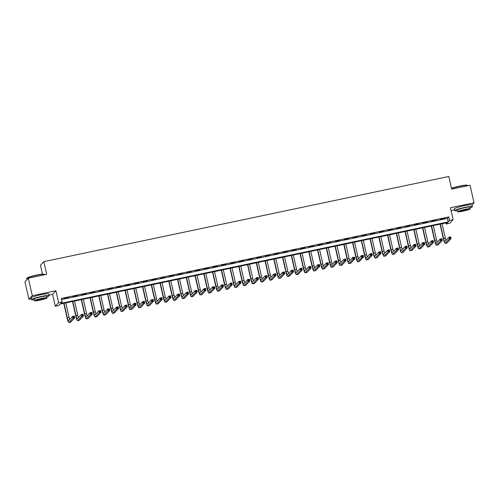 <?xml version="1.0" encoding="UTF-8"?>
<svg xmlns="http://www.w3.org/2000/svg" width="499" height="499" viewBox="0 0 499 499"><rect width="100%" height="100%" fill="white"/><g stroke="black" fill="none" stroke-linecap="round" stroke-linejoin="round"><path stroke-width="0.75" d="M40.874 294.741A5.645 0.593 167.2 0 0 40.606 294.797A5.645 0.593 167.2 0 0 38.66 295.246M464.07 205.731A5.645 0.593 167.2 0 0 463.802 205.788A5.645 0.593 167.2 0 0 461.856 206.23M58.776 305.531L55.277 306.267L58.639 302.668L62.138 301.932L60.778 303.392L448.27 221.893L449.63 220.433L453.136 219.697L449.767 223.296L446.268 224.032L447.634 222.573L60.142 304.072L58.776 305.531M49.064 295.077L52.563 294.335L55.277 306.267M52.563 294.335L55.925 290.736L32.298 295.707L28.312 278.161L24.95 281.76L28.936 299.306L31.356 298.801M42.471 274.132L40.456 265.262L43.818 261.663L448.813 176.478L451.689 189.109L470.064 185.248L474.05 202.794L450.422 207.765L453.136 219.697M451.052 210.522L454.552 209.786M446.012 222.91L446.268 224.032M32.298 295.707L28.936 299.306M472.01 204.97L474.05 202.794M61.595 299.543L447.472 218.381L448.838 216.922L61.34 298.427L62.138 301.932M444.902 218.119L440.474 219.248L444.902 218.119M436.151 219.959L431.722 221.088L436.151 219.959M427.4 221.799L422.971 222.928L427.4 221.799M418.649 223.639L414.22 224.768L418.649 223.639M409.897 225.486L405.469 226.608L409.897 225.486M401.146 227.326L396.724 228.448L401.146 227.326M392.395 229.166L387.973 230.288L392.395 229.166M383.644 231.006L379.221 232.129L383.644 231.006M374.892 232.846L370.47 233.975L374.892 232.846M366.147 234.686L361.719 235.815L366.147 234.686M357.396 236.526L352.968 237.655L357.396 236.526M348.645 238.366L344.216 239.495L348.645 238.366M339.894 240.206L335.465 241.335L339.894 240.206M331.143 242.046L326.714 243.175L331.143 242.046M322.391 243.886L317.963 245.015L322.391 243.886M313.64 245.733L309.212 246.855L313.64 245.733M304.889 247.573L300.46 248.695L304.889 247.573M296.138 249.413L291.709 250.535L296.138 249.413M287.387 251.253L282.958 252.375L287.387 251.253M278.635 253.093L274.207 254.222L278.635 253.093M269.884 254.933L265.456 256.062L269.884 254.933M261.133 256.773L256.704 257.902L261.133 256.773M252.382 258.613L247.953 259.742L252.382 258.613M243.631 260.453L239.202 261.582L243.631 260.453M234.879 262.293L230.451 263.422L234.879 262.293M226.128 264.139L221.699 265.262L226.128 264.139M217.377 265.979L212.948 267.102L217.377 265.979M208.626 267.82L204.197 268.942L208.626 267.82M199.874 269.66L195.446 270.782L199.874 269.66M191.123 271.5L186.695 272.629L191.123 271.5M182.372 273.34L177.943 274.469L182.372 273.34M173.621 275.18L169.192 276.309L173.621 275.18M164.87 277.02L160.441 278.149L164.87 277.02M156.118 278.86L151.696 279.989L156.118 278.86M147.367 280.7L142.945 281.829L147.367 280.7M138.616 282.54L134.194 283.669L138.616 282.54M129.865 284.386L125.442 285.509L129.865 284.386M121.114 286.226L116.691 287.349L121.114 286.226M112.369 288.066L107.94 289.189L112.369 288.066M103.617 289.907L99.189 291.029L103.617 289.907M94.866 291.747L90.438 292.876L94.866 291.747M86.115 293.587L81.686 294.716L86.115 293.587M77.364 295.427L72.935 296.556L77.364 295.427M68.612 297.267L64.184 298.396L68.612 297.267M55.925 290.736L58.639 302.668M448.838 216.922L449.63 220.433M28.312 278.161L46.688 274.294L43.818 261.663M447.472 218.381L448.27 221.893M440.324 224.107L443.605 238.547A3.618 0.549 -101.9 0 0 444.802 241.603A3.618 0.549 -101.9 0 0 444.852 241.572L448.894 237.25L450.647 236.882L451.046 238.634L449.293 239.002L445.251 243.325A5.427 0.823 78.1 0 1 445.177 243.375A5.427 0.823 78.1 0 1 443.374 238.79L440.049 224.163M442.07 223.739L445.351 238.179A3.618 0.549 -101.9 0 0 445.987 240.362M450.516 238.092L450.36 237.393L449.655 237.536L449.817 238.241L450.516 238.092L451.046 238.634L447.004 242.957A5.427 0.823 78.1 0 1 446.923 243.007L445.177 243.375M449.817 238.241L449.293 239.002L448.894 237.25L449.655 237.536M450.36 237.393L450.647 236.882M431.573 225.947L434.854 240.393A3.618 0.549 -101.9 0 0 436.051 243.443A3.618 0.549 -101.9 0 0 436.101 243.412L440.143 239.09L441.896 238.722L442.295 240.474L440.542 240.842L436.5 245.171A5.427 0.823 78.1 0 1 436.425 245.215A5.427 0.823 78.1 0 1 434.623 240.637L431.298 226.01M433.319 225.579L436.6 240.025A3.618 0.549 -101.9 0 0 437.236 242.202M441.765 239.932L441.609 239.233L440.904 239.377L441.066 240.081L441.765 239.932L442.295 240.474L438.253 244.803A5.427 0.823 78.1 0 1 438.172 244.847L436.425 245.215M441.066 240.081L440.542 240.842L440.143 239.09L440.904 239.377M441.609 239.233L441.896 238.722M422.821 227.793L426.102 242.233A3.618 0.549 -101.9 0 0 427.3 245.283A3.618 0.549 -101.9 0 0 427.35 245.252L431.392 240.93L433.144 240.562L433.544 242.314L431.791 242.682L427.749 247.011A5.427 0.823 78.1 0 1 427.674 247.055A5.427 0.823 78.1 0 1 425.872 242.477L422.547 227.85M424.568 227.425L427.849 241.865A3.618 0.549 -101.9 0 0 428.485 244.042M433.013 241.772L432.858 241.073L432.153 241.223L432.315 241.921L433.013 241.772L433.544 242.314L429.502 246.643A5.427 0.823 78.1 0 1 429.421 246.687L427.674 247.055M432.315 241.921L431.791 242.682L431.392 240.93L432.153 241.223M432.858 241.073L433.144 240.562M414.07 229.634L417.351 244.073A3.618 0.549 -101.9 0 0 418.549 247.13A3.618 0.549 -101.9 0 0 418.599 247.092L422.641 242.77L424.393 242.402L424.792 244.161L423.04 244.529L418.998 248.851A5.427 0.823 78.1 0 1 418.923 248.895A5.427 0.823 78.1 0 1 417.12 244.317L413.802 229.69M415.817 229.266L419.098 243.705A3.618 0.549 -101.9 0 0 419.734 245.882M424.262 243.618L424.106 242.913L423.401 243.063L423.564 243.762L424.262 243.618L424.792 244.161L420.751 248.483A5.427 0.823 78.1 0 1 420.669 248.527L418.923 248.895M423.564 243.762L423.04 244.529L422.641 242.77L423.401 243.063M424.106 242.913L424.393 242.402M405.319 231.474L408.6 245.913A3.618 0.549 -101.9 0 0 409.798 248.97A3.618 0.549 -101.9 0 0 409.847 248.939L413.889 244.61L415.642 244.242L416.041 246.001L414.289 246.369L410.247 250.691A5.427 0.823 78.1 0 1 410.172 250.735A5.427 0.823 78.1 0 1 408.369 246.157L405.051 231.53M407.065 231.106L410.346 245.545A3.618 0.549 -101.9 0 0 410.983 247.722M415.511 245.458L415.355 244.753L414.657 244.903L414.812 245.602L415.511 245.458L416.041 246.001L411.999 250.323A5.427 0.823 78.1 0 1 411.918 250.367L410.172 250.735M414.812 245.602L414.289 246.369L413.889 244.61L414.657 244.903M415.355 244.753L415.642 244.242M451.508 188.341A8.832 0.923 -12.8 0 1 459.816 186.052A8.832 0.923 -12.8 0 1 467.251 185.204L467.507 185.36A9.044 0.948 167.2 0 0 459.891 186.239A9.044 0.948 167.2 0 0 451.551 188.51M467.644 185.753L467.575 185.447A9.044 0.948 167.2 0 0 467.507 185.36M470.07 207.846A9.044 0.948 167.2 0 0 472.391 206.648A9.044 0.948 167.2 0 0 464.706 207.434A9.044 0.948 167.2 0 0 454.751 210.653A9.044 0.948 167.2 0 0 457.365 210.734M472.391 206.648L471.992 204.889A9.044 0.948 167.2 0 0 464.307 205.682A9.044 0.948 167.2 0 0 454.352 208.9L454.751 210.653M457.583 211.707L457.221 210.091A6.512 0.68 -12.8 0 1 464.388 207.777A6.512 0.68 -12.8 0 1 469.921 207.204L470.289 208.819A6.512 0.68 167.2 0 0 464.756 209.387A6.512 0.68 167.2 0 0 457.583 211.707A6.512 0.68 167.2 0 0 463.122 211.139A6.512 0.68 167.2 0 0 470.289 208.819M464.463 209.699A4.198 0.437 167.2 0 0 459.847 211.196A4.198 0.437 167.2 0 0 463.409 210.828A4.198 0.437 167.2 0 0 468.031 209.337A4.198 0.437 167.2 0 0 464.463 209.699M26.759 278.361L26.927 278.105A8.832 0.923 -12.8 0 1 36.62 275.068A8.832 0.923 -12.8 0 1 44.049 274.213L44.305 274.375A9.044 0.948 167.2 0 0 36.695 275.248A9.044 0.948 167.2 0 0 26.759 278.361A9.044 0.948 167.2 0 0 26.734 278.467L26.99 279.583M44.448 274.768L44.38 274.462A9.044 0.948 167.2 0 0 44.305 274.375M46.869 296.861A9.044 0.948 167.2 0 0 49.195 295.658A9.044 0.948 167.2 0 0 41.511 296.45A9.044 0.948 167.2 0 0 31.549 299.668A9.044 0.948 167.2 0 0 34.169 299.743M49.195 295.658L48.796 293.905A9.044 0.948 167.2 0 0 41.111 294.691A9.044 0.948 167.2 0 0 31.15 297.915L31.549 299.668M34.387 300.722L34.019 299.107A6.512 0.68 -12.8 0 1 41.192 296.786A6.512 0.68 -12.8 0 1 46.725 296.219L47.093 297.834A6.512 0.68 167.2 0 0 41.56 298.402A6.512 0.68 167.2 0 0 34.387 300.722A6.512 0.68 167.2 0 0 39.92 300.155A6.512 0.68 167.2 0 0 47.093 297.834M41.267 298.714A4.198 0.437 167.2 0 0 36.645 300.205A4.198 0.437 167.2 0 0 40.213 299.843A4.198 0.437 167.2 0 0 44.835 298.346A4.198 0.437 167.2 0 0 41.267 298.714M396.568 233.314L399.849 247.754A3.618 0.549 -101.9 0 0 401.046 250.81A3.618 0.549 -101.9 0 0 401.096 250.779L405.138 246.45L406.891 246.082L407.29 247.841L405.537 248.209L401.495 252.531A5.427 0.823 78.1 0 1 401.421 252.581A5.427 0.823 78.1 0 1 399.618 247.997L396.3 233.37M398.314 232.946L401.595 247.385A3.618 0.549 -101.9 0 0 402.231 249.562M406.76 247.298L406.604 246.593L405.905 246.743L406.061 247.442L406.76 247.298L407.29 247.841L403.248 252.163A5.427 0.823 78.1 0 1 403.167 252.213L401.421 252.581M406.061 247.442L405.537 248.209L405.138 246.45L405.905 246.743M406.604 246.593L406.891 246.082M387.817 235.154L391.097 249.594A3.618 0.549 -101.9 0 0 392.295 252.65A3.618 0.549 -101.9 0 0 392.351 252.619L396.387 248.296L398.14 247.922L398.539 249.681L396.786 250.049L392.744 254.371A5.427 0.823 78.1 0 1 392.669 254.421A5.427 0.823 78.1 0 1 390.867 249.837L387.548 235.21M389.563 234.786L392.844 249.226A3.618 0.549 -101.9 0 0 393.48 251.409M398.009 249.138L397.853 248.433L397.154 248.583L397.31 249.282L398.009 249.138L398.539 249.681L394.497 254.003A5.427 0.823 78.1 0 1 394.416 254.053L392.669 254.421M397.31 249.282L396.786 250.049L396.387 248.296L397.154 248.583M397.853 248.433L398.14 247.922M379.065 236.994L382.346 251.434A3.618 0.549 -101.9 0 0 383.544 254.49A3.618 0.549 -101.9 0 0 383.6 254.459L387.636 250.136L389.388 249.768L389.788 251.521L388.035 251.889L383.993 256.212A5.427 0.823 78.1 0 1 383.918 256.261A5.427 0.823 78.1 0 1 382.115 251.677L378.797 237.05M380.812 236.626L384.093 251.066A3.618 0.549 -101.9 0 0 384.729 253.249M389.257 250.978L389.101 250.273L388.403 250.423L388.559 251.128L389.257 250.978L389.788 251.521L385.746 255.844A5.427 0.823 78.1 0 1 385.665 255.893L383.918 256.261M388.559 251.128L388.035 251.889L387.636 250.136L388.403 250.423M389.101 250.273L389.388 249.768M370.314 238.834L373.595 253.274A3.618 0.549 -101.9 0 0 374.793 256.33A3.618 0.549 -101.9 0 0 374.849 256.299L378.884 251.976L380.637 251.608L381.036 253.361L379.284 253.729L375.248 258.052A5.427 0.823 78.1 0 1 375.167 258.102A5.427 0.823 78.1 0 1 373.364 253.517L370.046 238.89M372.067 238.466L375.342 252.906A3.618 0.549 -101.9 0 0 375.978 255.089M380.506 252.818L380.35 252.12L379.652 252.263L379.808 252.968L380.506 252.818L381.036 253.361L376.995 257.684A5.427 0.823 78.1 0 1 376.913 257.733L375.167 258.102M379.808 252.968L379.284 253.729L378.884 251.976L379.652 252.263M380.35 252.12L380.637 251.608M361.563 240.674L364.844 255.114A3.618 0.549 -101.9 0 0 366.041 258.17A3.618 0.549 -101.9 0 0 366.098 258.139L370.133 253.816L371.886 253.448L372.285 255.201L370.532 255.569L366.497 259.892A5.427 0.823 78.1 0 1 366.416 259.942A5.427 0.823 78.1 0 1 364.619 255.357L361.295 240.73M363.316 240.306L366.597 254.746A3.618 0.549 -101.9 0 0 367.227 256.929M371.755 254.658L371.599 253.96L370.9 254.103L371.056 254.808L371.755 254.658L372.285 255.201L368.243 259.524A5.427 0.823 78.1 0 1 368.168 259.574L366.416 259.942M371.056 254.808L370.532 255.569L370.133 253.816L370.9 254.103M371.599 253.96L371.886 253.448M352.812 242.514L356.093 256.954A3.618 0.549 -101.9 0 0 357.29 260.01A3.618 0.549 -101.9 0 0 357.346 259.979L361.382 255.656L363.135 255.288L363.534 257.041L361.781 257.409L357.746 261.732A5.427 0.823 78.1 0 1 357.664 261.782A5.427 0.823 78.1 0 1 355.868 257.197L352.544 242.57M354.564 242.146L357.845 256.586A3.618 0.549 -101.9 0 0 358.475 258.769M363.01 256.498L362.848 255.8L362.149 255.943L362.305 256.648L363.01 256.498L363.534 257.041L359.492 261.364A5.427 0.823 78.1 0 1 359.417 261.414L357.664 261.782M362.305 256.648L361.781 257.409L361.382 255.656L362.149 255.943M362.848 255.8L363.135 255.288M344.061 244.354L347.341 258.794A3.618 0.549 -101.9 0 0 348.539 261.85A3.618 0.549 -101.9 0 0 348.595 261.819L352.631 257.496L354.384 257.128L354.783 258.881L353.03 259.249L348.994 263.572A5.427 0.823 78.1 0 1 348.913 263.622A5.427 0.823 78.1 0 1 347.117 259.037L343.792 244.41M345.813 243.986L349.094 258.426A3.618 0.549 -101.9 0 0 349.724 260.609M354.259 258.339L354.097 257.64L353.398 257.783L353.554 258.488L354.259 258.339L354.783 258.881L350.741 263.204A5.427 0.823 78.1 0 1 350.666 263.254L348.913 263.622M353.554 258.488L353.03 259.249L352.631 257.496L353.398 257.783M354.097 257.64L354.384 257.128M335.309 246.194L338.59 260.64A3.618 0.549 -101.9 0 0 339.788 263.69A3.618 0.549 -101.9 0 0 339.844 263.659L343.88 259.337L345.632 258.969L346.032 260.721L344.279 261.089L340.243 265.418A5.427 0.823 78.1 0 1 340.162 265.462A5.427 0.823 78.1 0 1 338.366 260.883L335.041 246.257M337.062 245.826L340.343 260.272A3.618 0.549 -101.9 0 0 340.973 262.449M345.508 260.179L345.345 259.48L344.647 259.623L344.803 260.328L345.508 260.179L346.032 260.721L341.99 265.05A5.427 0.823 78.1 0 1 341.915 265.094L340.162 265.462M344.803 260.328L344.279 261.089L343.88 259.337L344.647 259.623M345.345 259.48L345.632 258.969M326.558 248.04L329.839 262.48A3.618 0.549 -101.9 0 0 331.037 265.53A3.618 0.549 -101.9 0 0 331.093 265.499L335.135 261.177L336.881 260.809L337.28 262.561L335.528 262.929L331.492 267.258A5.427 0.823 78.1 0 1 331.411 267.302A5.427 0.823 78.1 0 1 329.614 262.724L326.29 248.097M328.311 247.672L331.592 262.112A3.618 0.549 -101.9 0 0 332.222 264.289M336.756 262.019L336.594 261.32L335.896 261.47L336.052 262.168L336.756 262.019L337.28 262.561L333.238 266.89A5.427 0.823 78.1 0 1 333.164 266.934L331.411 267.302M336.052 262.168L335.528 262.929L335.135 261.177L335.896 261.47M336.594 261.32L336.881 260.809M317.807 249.88L321.088 264.32A3.618 0.549 -101.9 0 0 322.285 267.377A3.618 0.549 -101.9 0 0 322.342 267.339L326.383 263.017L328.13 262.649L328.529 264.408L326.776 264.776L322.741 269.098A5.427 0.823 78.1 0 1 322.66 269.142A5.427 0.823 78.1 0 1 320.863 264.564L317.539 249.937M319.56 249.512L322.841 263.952A3.618 0.549 -101.9 0 0 323.471 266.129M328.005 263.865L327.843 263.16L327.144 263.31L327.3 264.008L328.005 263.865L328.529 264.408L324.487 268.73A5.427 0.823 78.1 0 1 324.412 268.774L322.66 269.142M327.3 264.008L326.776 264.776L326.383 263.017L327.144 263.31M327.843 263.16L328.13 262.649M309.056 251.721L312.337 266.16A3.618 0.549 -101.9 0 0 313.534 269.217A3.618 0.549 -101.9 0 0 313.59 269.186L317.632 264.857L319.379 264.489L319.778 266.248L318.031 266.616L313.99 270.938A5.427 0.823 78.1 0 1 313.908 270.982A5.427 0.823 78.1 0 1 312.112 266.404L308.787 251.777M310.808 251.353L314.089 265.792A3.618 0.549 -101.9 0 0 314.719 267.969M319.254 265.705L319.092 265L318.393 265.15L318.549 265.848L319.254 265.705L319.778 266.248L315.736 270.57A5.427 0.823 78.1 0 1 315.661 270.614L313.908 270.982M318.549 265.848L318.031 266.616L317.632 264.857L318.393 265.15M319.092 265L319.379 264.489M300.304 253.561L303.585 268A3.618 0.549 -101.9 0 0 304.783 271.057A3.618 0.549 -101.9 0 0 304.839 271.026L308.881 266.697L310.627 266.329L311.027 268.088L309.28 268.456L305.238 272.778A5.427 0.823 78.1 0 1 305.157 272.828A5.427 0.823 78.1 0 1 303.361 268.244L300.036 253.617M302.057 253.193L305.338 267.632A3.618 0.549 -101.9 0 0 305.968 269.809M310.503 267.545L310.341 266.84L309.642 266.99L309.804 267.689L310.503 267.545L311.027 268.088L306.985 272.41A5.427 0.823 78.1 0 1 306.91 272.46L305.157 272.828M309.804 267.689L309.28 268.456L308.881 266.697L309.642 266.99M310.341 266.84L310.627 266.329M291.553 255.401L294.834 269.84A3.618 0.549 -101.9 0 0 296.032 272.897A3.618 0.549 -101.9 0 0 296.088 272.866L300.13 268.543L301.876 268.175L302.275 269.928L300.529 270.296L296.487 274.618A5.427 0.823 78.1 0 1 296.406 274.668A5.427 0.823 78.1 0 1 294.61 270.084L291.285 255.457M293.306 255.033L296.587 269.472A3.618 0.549 -101.9 0 0 297.217 271.656M301.752 269.385L301.589 268.68L300.891 268.83L301.053 269.529L301.752 269.385L302.275 269.928L298.234 274.25A5.427 0.823 78.1 0 1 298.159 274.3L296.406 274.668M301.053 269.529L300.529 270.296L300.13 268.543L300.891 268.83M301.589 268.68L301.876 268.175M282.802 257.241L286.083 271.681A3.618 0.549 -101.9 0 0 287.287 274.737A3.618 0.549 -101.9 0 0 287.337 274.706L291.379 270.383L293.125 270.015L293.524 271.768L291.778 272.136L287.736 276.458A5.427 0.823 78.1 0 1 287.655 276.508A5.427 0.823 78.1 0 1 285.858 271.924L282.534 257.297M284.555 256.873L287.836 271.313A3.618 0.549 -101.9 0 0 288.466 273.496M293 271.225L292.838 270.52L292.14 270.67L292.302 271.375L293 271.225L293.524 271.768L289.482 276.09A5.427 0.823 78.1 0 1 289.408 276.14L287.655 276.508M292.302 271.375L291.778 272.136L291.379 270.383L292.14 270.67M292.838 270.52L293.125 270.015M274.051 259.081L277.332 273.521A3.618 0.549 -101.9 0 0 278.536 276.577A3.618 0.549 -101.9 0 0 278.585 276.546L282.627 272.223L284.374 271.855L284.773 273.608L283.027 273.976L278.985 278.299A5.427 0.823 78.1 0 1 278.904 278.348A5.427 0.823 78.1 0 1 277.107 273.764L273.783 259.137M275.804 258.713L279.084 273.153A3.618 0.549 -101.9 0 0 279.714 275.336M284.249 273.065L284.087 272.367L283.388 272.51L283.551 273.215L284.249 273.065L284.773 273.608L280.731 277.931A5.427 0.823 78.1 0 1 280.656 277.98L278.904 278.348M283.551 273.215L283.027 273.976L282.627 272.223L283.388 272.51M284.087 272.367L284.374 271.855M265.3 260.921L268.581 275.361A3.618 0.549 -101.9 0 0 269.784 278.417A3.618 0.549 -101.9 0 0 269.834 278.386L273.876 274.063L275.623 273.695L276.022 275.448L274.275 275.816L270.233 280.139A5.427 0.823 78.1 0 1 270.152 280.189A5.427 0.823 78.1 0 1 268.356 275.604L265.031 260.977M267.052 260.553L270.333 274.993A3.618 0.549 -101.9 0 0 270.963 277.176M275.498 274.905L275.336 274.207L274.637 274.35L274.799 275.055L275.498 274.905L276.022 275.448L271.986 279.771A5.427 0.823 78.1 0 1 271.905 279.82L270.152 280.189M274.799 275.055L274.275 275.816L273.876 274.063L274.637 274.35M275.336 274.207L275.623 273.695M256.548 262.761L259.829 277.201A3.618 0.549 -101.9 0 0 261.033 280.257A3.618 0.549 -101.9 0 0 261.083 280.226L265.125 275.903L266.871 275.535L267.271 277.288L265.524 277.656L261.482 281.979A5.427 0.823 78.1 0 1 261.401 282.029A5.427 0.823 78.1 0 1 259.605 277.444L256.28 262.817M258.301 262.393L261.582 276.833A3.618 0.549 -101.9 0 0 262.218 279.016M266.747 276.745L266.585 276.047L265.886 276.19L266.048 276.895L266.747 276.745L267.271 277.288L263.235 281.611A5.427 0.823 78.1 0 1 263.154 281.661L261.401 282.029M266.048 276.895L265.524 277.656L265.125 275.903L265.886 276.19M266.585 276.047L266.871 275.535M247.797 264.601L251.078 279.047A3.618 0.549 -101.9 0 0 252.282 282.097A3.618 0.549 -101.9 0 0 252.332 282.066L256.374 277.743L258.12 277.375L258.519 279.128L256.773 279.496L252.731 283.819A5.427 0.823 78.1 0 1 252.65 283.869A5.427 0.823 78.1 0 1 250.854 279.284L247.529 264.657M249.55 264.233L252.831 278.673A3.618 0.549 -101.9 0 0 253.467 280.856M257.995 278.585L257.833 277.887L257.135 278.03L257.297 278.735L257.995 278.585L258.519 279.128L254.484 283.451A5.427 0.823 78.1 0 1 254.403 283.501L252.65 283.869M257.297 278.735L256.773 279.496L256.374 277.743L257.135 278.03M257.833 277.887L258.12 277.375M239.046 266.441L242.327 280.887A3.618 0.549 -101.9 0 0 243.531 283.937A3.618 0.549 -101.9 0 0 243.581 283.906L247.623 279.583L249.369 279.215L249.768 280.968L248.022 281.336L243.98 285.665A5.427 0.823 78.1 0 1 243.899 285.709A5.427 0.823 78.1 0 1 242.102 281.13L238.778 266.503M240.799 266.073L244.08 280.519A3.618 0.549 -101.9 0 0 244.716 282.696M249.244 280.426L249.082 279.727L248.383 279.87L248.546 280.575L249.244 280.426L249.768 280.968L245.733 285.297A5.427 0.823 78.1 0 1 245.651 285.341L243.899 285.709M248.546 280.575L248.022 281.336L247.623 279.583L248.383 279.87M249.082 279.727L249.369 279.215M230.295 268.287L233.576 282.727A3.618 0.549 -101.9 0 0 234.779 285.777A3.618 0.549 -101.9 0 0 234.829 285.746L238.871 281.424L240.624 281.056L241.017 282.808L239.271 283.176L235.229 287.505A5.427 0.823 78.1 0 1 235.148 287.549A5.427 0.823 78.1 0 1 233.351 282.97L230.027 268.343M232.047 267.919L235.328 282.359A3.618 0.549 -101.9 0 0 235.965 284.536M240.493 282.272L240.331 281.567L239.632 281.717L239.794 282.415L240.493 282.272L241.017 282.808L236.981 287.137A5.427 0.823 78.1 0 1 236.9 287.181L235.148 287.549M239.794 282.415L239.271 283.176L238.871 281.424L239.632 281.717M240.331 281.567L240.624 281.056M221.55 270.127L224.831 284.567A3.618 0.549 -101.9 0 0 226.028 287.624A3.618 0.549 -101.9 0 0 226.078 287.586L230.12 283.264L231.873 282.896L232.266 284.655L230.519 285.023L226.477 289.345A5.427 0.823 78.1 0 1 226.396 289.389A5.427 0.823 78.1 0 1 224.6 284.81L221.275 270.184M223.296 269.759L226.577 284.199A3.618 0.549 -101.9 0 0 227.213 286.376M231.742 284.112L231.58 283.407L230.881 283.557L231.043 284.255L231.742 284.112L232.266 284.655L228.23 288.977A5.427 0.823 78.1 0 1 228.149 289.021L226.396 289.389M231.043 284.255L230.519 285.023L230.12 283.264L230.881 283.557M231.58 283.407L231.873 282.896M212.799 271.967L216.079 286.407A3.618 0.549 -101.9 0 0 217.277 289.464A3.618 0.549 -101.9 0 0 217.327 289.432L221.369 285.104L223.122 284.736L223.515 286.495L221.768 286.863L217.726 291.185A5.427 0.823 78.1 0 1 217.651 291.235A5.427 0.823 78.1 0 1 215.849 286.651L212.524 272.024M214.545 271.599L217.826 286.039A3.618 0.549 -101.9 0 0 218.462 288.216M222.991 285.952L222.835 285.247L222.13 285.397L222.292 286.095L222.991 285.952L223.515 286.495L219.479 290.817A5.427 0.823 78.1 0 1 219.398 290.861L217.651 291.235M222.292 286.095L221.768 286.863L221.369 285.104L222.13 285.397M222.835 285.247L223.122 284.736M204.047 273.808L207.328 288.247A3.618 0.549 -101.9 0 0 208.526 291.304A3.618 0.549 -101.9 0 0 208.576 291.273L212.618 286.944L214.37 286.576L214.77 288.335L213.017 288.703L208.975 293.025A5.427 0.823 78.1 0 1 208.9 293.075A5.427 0.823 78.1 0 1 207.097 288.491L203.773 273.864M205.794 273.44L209.075 287.879A3.618 0.549 -101.9 0 0 209.711 290.056M214.239 287.792L214.083 287.087L213.379 287.237L213.541 287.935L214.239 287.792L214.77 288.335L210.728 292.657A5.427 0.823 78.1 0 1 210.647 292.707L208.9 293.075M213.541 287.935L213.017 288.703L212.618 286.944L213.379 287.237M214.083 287.087L214.37 286.576M195.296 275.648L198.577 290.087A3.618 0.549 -101.9 0 0 199.775 293.144A3.618 0.549 -101.9 0 0 199.825 293.113L203.866 288.79L205.619 288.422L206.018 290.175L204.266 290.543L200.224 294.865A5.427 0.823 78.1 0 1 200.149 294.915A5.427 0.823 78.1 0 1 198.346 290.331L195.022 275.704M197.043 275.28L200.324 289.719A3.618 0.549 -101.9 0 0 200.96 291.903M205.488 289.632L205.332 288.927L204.627 289.077L204.79 289.776L205.488 289.632L206.018 290.175L201.976 294.497A5.427 0.823 78.1 0 1 201.895 294.547L200.149 294.915M204.79 289.776L204.266 290.543L203.866 288.79L204.627 289.077M205.332 288.927L205.619 288.422M186.545 277.488L189.826 291.927A3.618 0.549 -101.9 0 0 191.023 294.984A3.618 0.549 -101.9 0 0 191.073 294.953L195.115 290.63L196.868 290.262L197.267 292.015L195.514 292.383L191.473 296.705A5.427 0.823 78.1 0 1 191.398 296.755A5.427 0.823 78.1 0 1 189.595 292.171L186.27 277.544M188.291 277.12L191.572 291.559A3.618 0.549 -101.9 0 0 192.209 293.743M196.737 291.472L196.581 290.767L195.876 290.917L196.038 291.622L196.737 291.472L197.267 292.015L193.225 296.337A5.427 0.823 78.1 0 1 193.144 296.387L191.398 296.755M196.038 291.622L195.514 292.383L195.115 290.63L195.876 290.917M196.581 290.767L196.868 290.262M177.794 279.328L181.075 293.768A3.618 0.549 -101.9 0 0 182.272 296.824A3.618 0.549 -101.9 0 0 182.322 296.793L186.364 292.47L188.117 292.102L188.516 293.855L186.763 294.223L182.721 298.545A5.427 0.823 78.1 0 1 182.646 298.595A5.427 0.823 78.1 0 1 180.844 294.011L177.519 279.384M179.54 278.96L182.821 293.4A3.618 0.549 -101.9 0 0 183.457 295.583M187.986 293.312L187.83 292.614L187.125 292.757L187.287 293.462L187.986 293.312L188.516 293.855L184.474 298.177A5.427 0.823 78.1 0 1 184.393 298.227L182.646 298.595M187.287 293.462L186.763 294.223L186.364 292.47L187.125 292.757M187.83 292.614L188.117 292.102M169.042 281.168L172.323 295.608A3.618 0.549 -101.9 0 0 173.521 298.664A3.618 0.549 -101.9 0 0 173.571 298.633L177.613 294.31L179.366 293.942L179.765 295.695L178.012 296.063L173.97 300.386A5.427 0.823 78.1 0 1 173.895 300.435A5.427 0.823 78.1 0 1 172.093 295.851L168.774 281.224M170.789 280.8L174.07 295.24A3.618 0.549 -101.9 0 0 174.706 297.423M179.235 295.152L179.079 294.454L178.374 294.597L178.536 295.302L179.235 295.152L179.765 295.695L175.723 300.018A5.427 0.823 78.1 0 1 175.642 300.067L173.895 300.435M178.536 295.302L178.012 296.063L177.613 294.31L178.374 294.597M179.079 294.454L179.366 293.942M160.291 283.008L163.572 297.448A3.618 0.549 -101.9 0 0 164.77 300.504A3.618 0.549 -101.9 0 0 164.82 300.473L168.862 296.15L170.614 295.782L171.014 297.535L169.261 297.903L165.219 302.226A5.427 0.823 78.1 0 1 165.144 302.275A5.427 0.823 78.1 0 1 163.341 297.691L160.023 283.064M162.038 282.64L165.319 297.08A3.618 0.549 -101.9 0 0 165.955 299.263M170.483 296.992L170.327 296.294L169.623 296.437L169.785 297.142L170.483 296.992L171.014 297.535L166.972 301.858A5.427 0.823 78.1 0 1 166.891 301.907L165.144 302.275M169.785 297.142L169.261 297.903L168.862 296.15L169.623 296.437M170.327 296.294L170.614 295.782M151.54 284.848L154.821 299.294A3.618 0.549 -101.9 0 0 156.019 302.344A3.618 0.549 -101.9 0 0 156.068 302.313L160.11 297.99L161.863 297.622L162.262 299.375L160.51 299.743L156.468 304.072A5.427 0.823 78.1 0 1 156.393 304.116A5.427 0.823 78.1 0 1 154.59 299.537L151.272 284.91M153.287 284.48L156.567 298.926A3.618 0.549 -101.9 0 0 157.204 301.103M161.732 298.832L161.576 298.134L160.878 298.277L161.034 298.982L161.732 298.832L162.262 299.375L158.22 303.698A5.427 0.823 78.1 0 1 158.139 303.748L156.393 304.116M161.034 298.982L160.51 299.743L160.11 297.99L160.878 298.277M161.576 298.134L161.863 297.622M142.789 286.694L146.07 301.134A3.618 0.549 -101.9 0 0 147.267 304.184A3.618 0.549 -101.9 0 0 147.324 304.153L151.359 299.83L153.112 299.462L153.511 301.215L151.758 301.583L147.716 305.912A5.427 0.823 78.1 0 1 147.642 305.956A5.427 0.823 78.1 0 1 145.839 301.377L142.521 286.75M144.535 286.32L147.816 300.766A3.618 0.549 -101.9 0 0 148.453 302.943M152.981 300.672L152.825 299.974L152.126 300.124L152.282 300.822L152.981 300.672L153.511 301.215L149.469 305.544A5.427 0.823 78.1 0 1 149.388 305.588L147.642 305.956M152.282 300.822L151.758 301.583L151.359 299.83L152.126 300.124M152.825 299.974L153.112 299.462M134.038 288.534L137.319 302.974A3.618 0.549 -101.9 0 0 138.516 306.024A3.618 0.549 -101.9 0 0 138.572 305.993L142.608 301.67L144.361 301.302L144.76 303.055L143.007 303.429L138.965 307.752A5.427 0.823 78.1 0 1 138.89 307.796A5.427 0.823 78.1 0 1 137.088 303.217L133.769 288.59M135.784 288.166L139.065 302.606A3.618 0.549 -101.9 0 0 139.701 304.783M144.23 302.519L144.074 301.814L143.375 301.964L143.531 302.662L144.23 302.519L144.76 303.055L140.718 307.384A5.427 0.823 78.1 0 1 140.637 307.428L138.89 307.796M143.531 302.662L143.007 303.429L142.608 301.67L143.375 301.964M144.074 301.814L144.361 301.302M125.286 290.374L128.567 304.814A3.618 0.549 -101.9 0 0 129.765 307.871A3.618 0.549 -101.9 0 0 129.821 307.833L133.857 303.511L135.609 303.143L136.009 304.901L134.256 305.269L130.214 309.592A5.427 0.823 78.1 0 1 130.139 309.636A5.427 0.823 78.1 0 1 128.337 305.057L125.018 290.43M127.039 290.006L130.314 304.446A3.618 0.549 -101.9 0 0 130.95 306.623M135.478 304.359L135.323 303.654L134.624 303.804L134.78 304.502L135.478 304.359L136.009 304.901L131.967 309.224A5.427 0.823 78.1 0 1 131.886 309.268L130.139 309.636M134.78 304.502L134.256 305.269L133.857 303.511L134.624 303.804M135.323 303.654L135.609 303.143M116.535 292.214L119.816 306.654A3.618 0.549 -101.9 0 0 121.014 309.711A3.618 0.549 -101.9 0 0 121.07 309.679L125.106 305.351L126.858 304.983L127.257 306.742L125.505 307.11L121.469 311.432A5.427 0.823 78.1 0 1 121.388 311.482A5.427 0.823 78.1 0 1 119.585 306.897L116.267 292.271M118.288 291.846L121.569 306.286A3.618 0.549 -101.9 0 0 122.199 308.463M126.727 306.199L126.571 305.494L125.873 305.644L126.029 306.342L126.727 306.199L127.257 306.742L123.216 311.064A5.427 0.823 78.1 0 1 123.141 311.108L121.388 311.482M126.029 306.342L125.505 307.11L125.106 305.351L125.873 305.644M126.571 305.494L126.858 304.983M107.784 294.054L111.065 308.494A3.618 0.549 -101.9 0 0 112.263 311.551A3.618 0.549 -101.9 0 0 112.319 311.519L116.354 307.191L118.107 306.823L118.506 308.582L116.754 308.95L112.718 313.272A5.427 0.823 78.1 0 1 112.637 313.322A5.427 0.823 78.1 0 1 110.84 308.738L107.516 294.111M109.537 293.686L112.818 308.126A3.618 0.549 -101.9 0 0 113.448 310.303M117.982 308.039L117.82 307.334L117.122 307.484L117.277 308.182L117.982 308.039L118.506 308.582L114.464 312.904A5.427 0.823 78.1 0 1 114.39 312.954L112.637 313.322M117.277 308.182L116.754 308.95L116.354 307.191L117.122 307.484M117.82 307.334L118.107 306.823M99.033 295.895L102.314 310.334A3.618 0.549 -101.9 0 0 103.511 313.391A3.618 0.549 -101.9 0 0 103.567 313.36L107.603 309.037L109.356 308.669L109.755 310.422L108.002 310.79L103.967 315.112A5.427 0.823 78.1 0 1 103.886 315.162A5.427 0.823 78.1 0 1 102.089 310.578L98.765 295.951M100.786 295.527L104.066 309.966A3.618 0.549 -101.9 0 0 104.696 312.149M109.231 309.879L109.069 309.174L108.37 309.324L108.526 310.022L109.231 309.879L109.755 310.422L105.713 314.744A5.427 0.823 78.1 0 1 105.638 314.794L103.886 315.162M108.526 310.022L108.002 310.79L107.603 309.037L108.37 309.324M109.069 309.174L109.356 308.669M90.282 297.735L93.562 312.174A3.618 0.549 -101.9 0 0 94.76 315.231A3.618 0.549 -101.9 0 0 94.816 315.2L98.852 310.877L100.605 310.509L101.004 312.262L99.251 312.63L95.215 316.952A5.427 0.823 78.1 0 1 95.134 317.002A5.427 0.823 78.1 0 1 93.338 312.418L90.013 297.791M92.034 297.367L95.315 311.806A3.618 0.549 -101.9 0 0 95.945 313.99M100.48 311.719L100.318 311.014L99.619 311.164L99.775 311.869L100.48 311.719L101.004 312.262L96.962 316.584A5.427 0.823 78.1 0 1 96.887 316.634L95.134 317.002M99.775 311.869L99.251 312.63L98.852 310.877L99.619 311.164M100.318 311.014L100.605 310.509M81.53 299.575L84.811 314.014A3.618 0.549 -101.9 0 0 86.009 317.071A3.618 0.549 -101.9 0 0 86.065 317.04L90.107 312.717L91.853 312.349L92.253 314.102L90.5 314.47L86.464 318.792A5.427 0.823 78.1 0 1 86.383 318.842A5.427 0.823 78.1 0 1 84.587 314.258L81.262 299.631M83.283 299.207L86.564 313.646A3.618 0.549 -101.9 0 0 87.194 315.83M91.729 313.559L91.567 312.861L90.868 313.004L91.024 313.709L91.729 313.559L92.253 314.102L88.211 318.424A5.427 0.823 78.1 0 1 88.136 318.474L86.383 318.842M91.024 313.709L90.5 314.47L90.107 312.717L90.868 313.004M91.567 312.861L91.853 312.349M72.779 301.415L76.06 315.855A3.618 0.549 -101.9 0 0 77.258 318.911A3.618 0.549 -101.9 0 0 77.314 318.88L81.356 314.557L83.102 314.189L83.501 315.942L81.749 316.31L77.713 320.632A5.427 0.823 78.1 0 1 77.632 320.682A5.427 0.823 78.1 0 1 75.836 316.098L72.511 301.471M74.532 301.047L77.813 315.487A3.618 0.549 -101.9 0 0 78.443 317.67M82.977 315.399L82.815 314.701L82.117 314.844L82.273 315.549L82.977 315.399L83.501 315.942L79.46 320.264A5.427 0.823 78.1 0 1 79.385 320.314L77.632 320.682M82.273 315.549L81.749 316.31L81.356 314.557L82.117 314.844M82.815 314.701L83.102 314.189M64.028 303.255L67.309 317.695A3.618 0.549 -101.9 0 0 68.506 320.751A3.618 0.549 -101.9 0 0 68.563 320.72L72.605 316.397L74.351 316.029L74.75 317.782L73.004 318.15L68.962 322.473A5.427 0.823 78.1 0 1 68.881 322.522A5.427 0.823 78.1 0 1 67.084 317.938L63.76 303.311M65.781 302.887L69.062 317.327A3.618 0.549 -101.9 0 0 69.692 319.51M74.226 317.239L74.064 316.541L73.365 316.684L73.521 317.389L74.226 317.239L74.75 317.782L70.708 322.104A5.427 0.823 78.1 0 1 70.633 322.154L68.881 322.522M73.521 317.389L73.004 318.15L72.605 316.397L73.365 316.684M74.064 316.541L74.351 316.029M445.351 238.179L443.605 238.547M447.004 242.957L445.251 243.325M436.6 240.025L434.854 240.393M438.253 244.803L436.5 245.171M427.849 241.865L426.102 242.233M429.502 246.643L427.749 247.011M419.098 243.705L417.351 244.073M420.751 248.483L418.998 248.851M410.346 245.545L408.6 245.913M411.999 250.323L410.247 250.691M401.595 247.385L399.849 247.754M403.248 252.163L401.495 252.531M392.844 249.226L391.097 249.594M394.497 254.003L392.744 254.371M384.093 251.066L382.346 251.434M385.746 255.844L383.993 256.212M375.342 252.906L373.595 253.274M376.995 257.684L375.248 258.052M366.597 254.746L364.844 255.114M368.243 259.524L366.497 259.892M357.845 256.586L356.093 256.954M359.492 261.364L357.746 261.732M349.094 258.426L347.341 258.794M350.741 263.204L348.994 263.572M340.343 260.272L338.59 260.64M341.99 265.05L340.243 265.418M331.592 262.112L329.839 262.48M333.238 266.89L331.492 267.258M322.841 263.952L321.088 264.32M324.487 268.73L322.741 269.098M314.089 265.792L312.337 266.16M315.736 270.57L313.99 270.938M305.338 267.632L303.585 268M306.985 272.41L305.238 272.778M296.587 269.472L294.834 269.84M298.234 274.25L296.487 274.618M287.836 271.313L286.083 271.681M289.482 276.09L287.736 276.458M279.084 273.153L277.332 273.521M280.731 277.931L278.985 278.299M270.333 274.993L268.581 275.361M271.986 279.771L270.233 280.139M261.582 276.833L259.829 277.201M263.235 281.611L261.482 281.979M252.831 278.673L251.078 279.047M254.484 283.451L252.731 283.819M244.08 280.519L242.327 280.887M245.733 285.297L243.98 285.665M235.328 282.359L233.576 282.727M236.981 287.137L235.229 287.505M226.577 284.199L224.831 284.567M228.23 288.977L226.477 289.345M217.826 286.039L216.079 286.407M219.479 290.817L217.726 291.185M209.075 287.879L207.328 288.247M210.728 292.657L208.975 293.025M200.324 289.719L198.577 290.087M201.976 294.497L200.224 294.865M191.572 291.559L189.826 291.927M193.225 296.337L191.473 296.705M182.821 293.4L181.075 293.768M184.474 298.177L182.721 298.545M174.07 295.24L172.323 295.608M175.723 300.018L173.97 300.386M165.319 297.08L163.572 297.448M166.972 301.858L165.219 302.226M156.567 298.926L154.821 299.294M158.22 303.698L156.468 304.072M147.816 300.766L146.07 301.134M149.469 305.544L147.716 305.912M139.065 302.606L137.319 302.974M140.718 307.384L138.965 307.752M130.314 304.446L128.567 304.814M131.967 309.224L130.214 309.592M121.569 306.286L119.816 306.654M123.216 311.064L121.469 311.432M112.818 308.126L111.065 308.494M114.464 312.904L112.718 313.272M104.066 309.966L102.314 310.334M105.713 314.744L103.967 315.112M95.315 311.806L93.562 312.174M96.962 316.584L95.215 316.952M86.564 313.646L84.811 314.014M88.211 318.424L86.464 318.792M77.813 315.487L76.06 315.855M79.46 320.264L77.713 320.632M69.062 317.327L67.309 317.695M70.708 322.104L68.962 322.473"/></g></svg>
